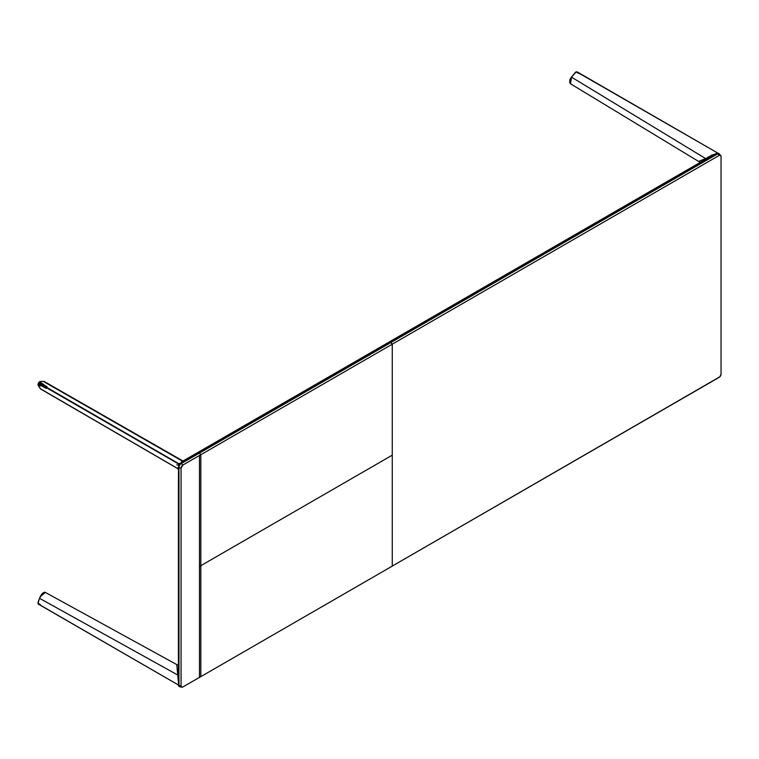 <?xml version="1.0" encoding="UTF-8"?>
<svg xmlns="http://www.w3.org/2000/svg" width="759" height="759" viewBox="0 0 759 759"><rect width="100%" height="100%" fill="white"/><g stroke="black" fill="none" stroke-linecap="round" stroke-linejoin="round"><path stroke-width="1.14" d="M696.62 164.627L699.817 163.716L391.606 341.436L699.599 163.546A10.901 6.3 -120 0 0 697.379 164.048L389.301 341.92A10.901 6.3 60 0 1 391.454 341.408M389.063 342.062A10.901 6.3 60 0 1 389.301 341.92A10.759 6.214 -120 0 1 391.53 341.408L198.82 452.743L391.606 341.436L388.542 342.499M391.521 341.408L388.589 342.489M196.192 453.446A10.759 6.214 60 0 1 196.543 453.218A10.759 6.214 60 0 1 198.735 452.715L391.53 341.408L198.962 452.914L195.794 453.787M178.574 485.305A10.901 6.3 180 0 1 178.412 484.233A10.901 6.3 180 0 1 178.422 483.957M178.412 484.233L178.412 662.104A10.901 6.3 0 0 0 178.574 663.176M178.536 661.155L178.697 663.527M178.536 483.284L178.697 485.656M179.01 466.035L178.697 464.034L38.481 383.143L38.282 383.589L46.261 388.39L38.159 383.978L40.35 385.885L38.026 384.756L40.236 388.636L177.853 468.635L40.768 389.082L177.767 468.635L178.64 466.719M44.221 381.502L182.435 460.685M40.777 389.092L38.14 385.525M198.099 453.227L181.268 463.322M178.811 466.624L177.748 468.218L178.536 469.925L178.412 483.682A10.901 6.3 0 0 0 178.574 484.745M176.838 464.821L179.02 465.485L176.838 464.821M178.536 482.733L178.536 469.925L177.748 468.218L178.64 469.546M39.876 381.559L39.876 381.559A2.723 1.575 120 0 0 39.591 381.758L47.143 386.881L38.994 382.365L38.709 382.754L176.667 462.478L178.868 463.73L181.069 462.981L181.932 460.836L43.254 381.36L39.876 381.559M39.999 381.502L39.686 381.663A2.457 1.414 120 0 0 39.43 381.843L39.145 382.109A2.457 1.414 120 0 0 38.899 382.384L38.643 382.735A2.457 1.414 120 0 0 38.434 383.096L38.263 383.485A2.457 1.414 120 0 0 38.14 383.845L38.064 384.225A2.457 1.414 120 0 0 38.026 384.538L40.35 385.885L38.064 384.405A2.723 1.575 120 0 0 38.026 384.756L38.026 384.756M40.654 385.638L40.872 385.031M41.536 383.883L41.954 383.38M179.864 464.185A2.723 1.575 -60 0 1 181.078 462.981L178.868 463.73L38.709 382.754A2.723 1.575 120 0 0 38.481 383.143L178.697 464.034L178.915 465.789M178.422 468.777L178.669 467.696M44.278 381.502L182.018 460.817L183.896 460.656L181.932 460.836L181.164 462.544L194.978 454.252M183.052 460.998L195.737 453.673A10.901 6.3 -120 0 1 197.966 453.161L181.686 462.563L182.834 461.121M43.329 592.77L40.236 596.678L45.388 592.437L42.608 593.301L39.553 598.32L177.72 675.007L176.838 665.074L177.321 664.875M178.868 685.235L161.325 675.112L178.868 685.235M152.815 670.197L152.246 669.874M38.035 602.618L38.206 601.811L38.026 603.101L40.341 604.619L38.159 603.728A2.723 1.575 120 0 0 38.282 603.974L178.697 685.14L38.481 604.183A2.723 1.575 120 0 0 38.595 604.259A2.723 1.575 120 0 0 38.709 604.316M178.65 683.176L177.72 675.007L39.553 598.32L38.026 603.101A2.457 1.414 120 0 0 38.064 603.149L38.14 603.433A2.457 1.414 120 0 0 38.149 603.462M42.438 593.415L41.46 594.458M40.322 596.318L38.121 602.086M151.715 669.561L161.325 675.112M178.393 682.256L177.72 675.007L178.536 674.514L177.748 674.628L176.838 665.074L178.412 665.14M178.574 680.538L178.536 674.514M178.422 677.958L178.669 681.364M178.536 663.053L178.536 663.613L178.536 663.053M178.574 663.727A10.901 6.3 180 0 1 178.412 662.664A10.901 6.3 180 0 1 178.422 662.379M571.413 77.114C569.592 80.093 569.269 82.295 570.436 83.737L699.115 161.752L699.599 160.965L705.68 158.612L571.527 77.162L569.8 80.9L570.455 83.756L571.527 77.162L705.68 158.612L711.885 155.064L717.018 153.555L717.378 152.834L577.153 71.887L584.8 76.45L576.28 71.906L578.462 73.281L575.996 72.029L575.075 72.779L571.413 77.114L569.686 81.782M708.09 158.005L707.796 157.274L708.09 158.005L717.274 152.844L716.268 153.925L698.887 161.487M576.65 71.858L717.378 152.834L717.037 153.546A2.723 1.575 -60 0 1 718.251 153.346M699.067 161.259L700.016 162.53L699.067 161.259M575.996 72.029L571.28 77.399M570.218 79.334L569.724 81.147M708.773 147.863L706.411 146.506M717.227 153.887L700.206 163.489M711.022 156.183L716.268 153.925L699.988 163.318A10.901 6.3 -120 0 0 697.768 163.83A10.901 6.3 60 0 1 699.988 163.318L698.308 163.735M699.2 163.659L699.931 163.498A10.768 6.214 60 0 0 698.992 163.555M721.05 374.159A2.571 1.48 -60 0 1 719.228 377.308L392.261 566.081L719.93 376.749L721.05 374.159L721.05 156.439L721.05 374.159M719.048 153.631A3.273 1.888 120 0 0 718.868 153.498A3.273 1.888 120 0 0 717.227 153.66L717.616 153.887A3.273 1.888 -60 0 1 719.247 153.726A3.273 1.888 120 0 0 717.616 153.887A4.089 2.362 60 0 1 719.228 155.396A2.571 1.48 -60 0 1 720.965 155.861A2.571 1.48 -60 0 1 721.05 156.439L720.519 155.263L719.228 155.396L392.261 344.169L392.261 566.081M717.616 153.887L390.638 342.66A4.089 2.362 60 0 1 392.261 344.169L719.228 155.396A4.089 2.362 -120 0 0 717.616 153.887L390.259 342.442L717.616 153.887M391.521 343.324L390.638 342.698L199.228 453.208L717.227 153.66L718.868 153.498L720.974 155.889M181.268 463.54A3.273 1.888 120 0 0 178.953 467.544A4.089 2.362 0 0 0 181.069 468.199A2.571 1.48 -60 0 1 182.891 465.049A4.089 2.362 -120 0 0 181.268 463.54L199.2 453.189L181.268 463.54A4.089 2.362 60 0 1 182.891 465.049L200.822 454.698A4.089 2.362 -120 0 0 199.2 453.189L181.268 463.54M200.822 676.611L182.891 686.961L200.822 676.611L200.822 454.698L182.891 465.049L181.069 468.199A4.089 2.362 180 0 1 178.953 467.544L178.953 685.263A4.089 2.362 0 0 0 181.069 685.918L181.069 468.199L181.069 685.918A4.089 2.362 180 0 1 178.953 685.263L178.953 467.544L178.574 685.045A3.273 1.888 120 0 0 179.247 686.544A3.273 1.888 120 0 0 179.456 686.629M198.811 452.962L180.433 463.626L178.574 467.326L178.574 685.045L179.636 686.762A3.273 1.888 -60 0 1 178.953 685.263A3.273 1.888 120 0 0 179.636 686.762L182.378 687.18M182.891 686.961A2.571 1.48 -60 0 1 182.35 687.18A2.571 1.48 -60 0 1 181.069 685.918L181.61 687.094L182.891 686.961M390.259 342.47L198.849 452.981L390.638 342.698A4.089 2.362 -120 0 1 392.261 344.207L392.261 455.163L199.475 566.47L199.475 455.514L392.261 344.207L391.492 343.334M199.475 455.514L392.261 344.207L392.261 566.119L199.475 677.426A4.089 2.362 60 0 1 199.389 677.436M199.475 566.47L392.261 455.163L392.261 566.119L199.475 677.426L199.475 566.47M571.166 77.475A3.406 1.964 120 0 0 569.838 80.283A3.406 1.964 -60 0 1 571.166 77.475M42.153 383.494L41.736 383.988M41.071 385.145L40.844 385.752M196.543 453.218L389.339 341.911M38.159 385.638L40.768 389.082M182.388 460.637L183.612 460.931M40.142 596.593C42.409 593.083 44.164 591.697 45.388 592.437L177.293 664.865M38.14 601.84L37.95 602.988M178.574 685.073L38.595 604.259M178.412 662.664L178.412 677.303M710.443 156.506L696.99 164.428M575.853 72.02L574.952 72.76M718.394 153.413L577.276 71.944M699.115 161.752L699.912 162.587"/></g></svg>
